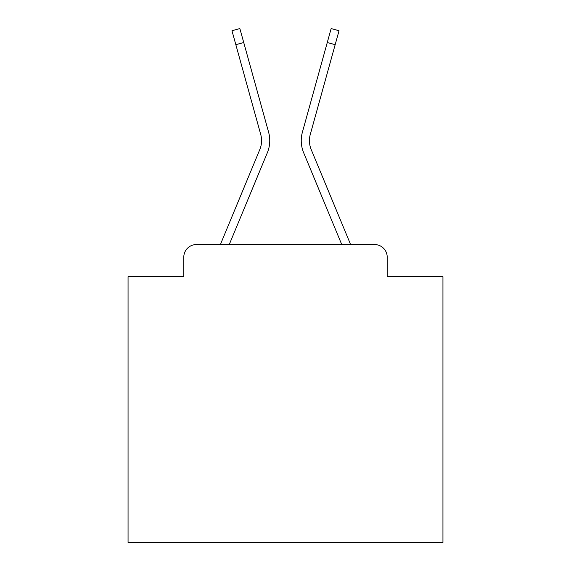 <?xml version="1.0" encoding="UTF-8"?>
<svg xmlns="http://www.w3.org/2000/svg" width="571" height="571" viewBox="0 0 571 571"><rect width="100%" height="100%" fill="white"/><g stroke="black" fill="none" stroke-linecap="round" stroke-linejoin="round"><path stroke-width="0.86" d="M183.791 257.157L183.791 276.685L183.791 257.157A12.598 12.598 0 0 1 196.388 244.566L220.477 244.566A39.677 39.677 0 0 1 221.455 241.954L259.791 149.581A23.304 23.304 0 0 0 260.719 134.421L231.969 30.741L239.856 28.55L243.731 42.511L235.837 44.695M387.209 276.685L387.209 257.157L387.209 276.685L442.946 276.685L442.946 542.45L128.054 542.45L128.054 276.685L183.791 276.685M387.209 257.157A12.598 12.598 0 0 0 374.612 244.566L196.388 244.566M229.242 244.566L267.349 152.721L229.242 244.566L267.349 152.721L229.242 244.566L267.349 152.721L229.242 244.566L267.349 152.721L229.242 244.566L267.349 152.721L229.242 244.566L267.349 152.721L229.242 244.566L267.349 152.721L229.242 244.566L267.349 152.721L229.242 244.566L267.349 152.721L229.242 244.566L267.349 152.721L229.242 244.566L267.349 152.721L229.242 244.566L267.349 152.721L229.242 244.566L267.349 152.721L229.242 244.566L267.349 152.721L229.242 244.566L267.349 152.721L229.242 244.566L267.349 152.721L229.242 244.566L267.349 152.721L229.242 244.566L267.349 152.721L229.242 244.566L267.349 152.721L229.242 244.566L267.349 152.721L229.242 244.566L341.758 244.566L303.651 152.721A31.491 31.491 0 0 1 302.387 132.236L331.144 28.55L339.031 30.741L335.163 44.695L327.269 42.511M311.209 149.581A23.304 23.304 0 0 1 310.281 134.421A23.304 23.304 0 0 0 311.209 149.581A23.304 23.304 0 0 1 310.281 134.421A23.304 23.304 0 0 0 311.209 149.581A23.304 23.304 0 0 1 310.281 134.421A23.304 23.304 0 0 0 311.209 149.581A23.304 23.304 0 0 1 310.281 134.421A23.304 23.304 0 0 0 311.209 149.581A23.304 23.304 0 0 1 310.281 134.421A23.304 23.304 0 0 0 311.209 149.581A23.304 23.304 0 0 1 310.281 134.421A23.304 23.304 0 0 0 311.209 149.581A23.304 23.304 0 0 1 310.281 134.421A23.304 23.304 0 0 0 311.209 149.581A23.304 23.304 0 0 1 310.281 134.421A23.304 23.304 0 0 0 311.209 149.581A23.304 23.304 0 0 1 310.281 134.421A23.304 23.304 0 0 0 311.209 149.581A23.304 23.304 0 0 1 310.281 134.421A23.304 23.304 0 0 0 311.209 149.581A23.304 23.304 0 0 1 310.281 134.421A23.304 23.304 0 0 0 311.209 149.581A23.304 23.304 0 0 1 310.281 134.421A23.304 23.304 0 0 0 311.209 149.581A23.304 23.304 0 0 1 310.281 134.421A23.304 23.304 0 0 0 311.209 149.581A23.304 23.304 0 0 1 310.281 134.421A23.304 23.304 0 0 0 311.209 149.581A23.304 23.304 0 0 1 310.281 134.421A23.304 23.304 0 0 0 311.209 149.581A23.304 23.304 0 0 1 310.281 134.421A23.304 23.304 0 0 0 311.209 149.581A23.304 23.304 0 0 1 310.281 134.421A23.304 23.304 0 0 0 311.209 149.581A23.304 23.304 0 0 1 310.281 134.421A23.304 23.304 0 0 0 311.209 149.581A23.304 23.304 0 0 1 310.281 134.421A23.304 23.304 0 0 0 311.209 149.581A23.304 23.304 0 0 1 310.281 134.421A23.304 23.304 0 0 0 311.209 149.581L349.545 241.954A39.677 39.677 0 0 1 350.523 244.566L374.612 244.566M259.791 149.581A23.304 23.304 0 0 0 260.719 134.421A23.304 23.304 0 0 1 259.791 149.581A23.304 23.304 0 0 0 260.719 134.421A23.304 23.304 0 0 1 259.791 149.581A23.304 23.304 0 0 0 260.719 134.421A23.304 23.304 0 0 1 259.791 149.581A23.304 23.304 0 0 0 260.719 134.421A23.304 23.304 0 0 1 259.791 149.581A23.304 23.304 0 0 0 260.719 134.421A23.304 23.304 0 0 1 259.791 149.581A23.304 23.304 0 0 0 260.719 134.421A23.304 23.304 0 0 1 259.791 149.581A23.304 23.304 0 0 0 260.719 134.421A23.304 23.304 0 0 1 259.791 149.581A23.304 23.304 0 0 0 260.719 134.421A23.304 23.304 0 0 1 259.791 149.581A23.304 23.304 0 0 0 260.719 134.421A23.304 23.304 0 0 1 259.791 149.581A23.304 23.304 0 0 0 260.719 134.421A23.304 23.304 0 0 1 259.791 149.581A23.304 23.304 0 0 0 260.719 134.421A23.304 23.304 0 0 1 259.791 149.581A23.304 23.304 0 0 0 260.719 134.421A23.304 23.304 0 0 1 259.791 149.581A23.304 23.304 0 0 0 260.719 134.421A23.304 23.304 0 0 1 259.791 149.581A23.304 23.304 0 0 0 260.719 134.421A23.304 23.304 0 0 1 259.791 149.581A23.304 23.304 0 0 0 260.719 134.421A23.304 23.304 0 0 1 259.791 149.581A23.304 23.304 0 0 0 260.719 134.421A23.304 23.304 0 0 1 259.791 149.581A23.304 23.304 0 0 0 260.719 134.421A23.304 23.304 0 0 1 259.791 149.581A23.304 23.304 0 0 0 260.719 134.421A23.304 23.304 0 0 1 259.791 149.581A23.304 23.304 0 0 0 260.719 134.421A23.304 23.304 0 0 1 259.791 149.581A23.304 23.304 0 0 0 260.719 134.421M341.758 244.566L303.651 152.721M267.349 152.721A31.491 31.491 0 0 0 268.613 132.236L243.731 42.511M310.281 134.421L335.163 44.695"/></g></svg>
